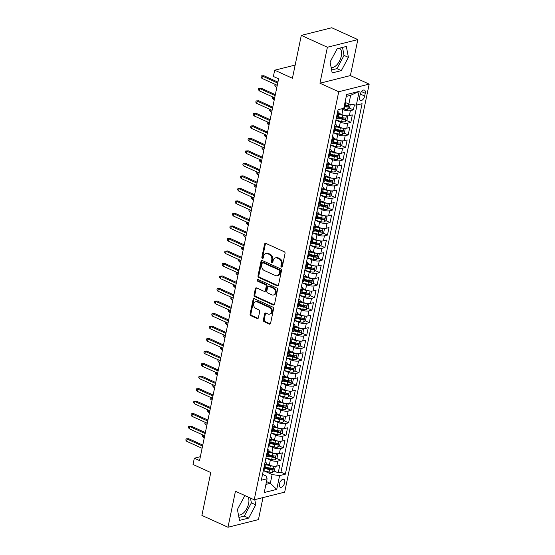 <?xml version="1.0" encoding="UTF-8"?>
<svg xmlns="http://www.w3.org/2000/svg" width="555" height="555" viewBox="0 0 555 555"><rect width="100%" height="100%" fill="white"/><g stroke="black" fill="none" stroke-linecap="round" stroke-linejoin="round"><path stroke-width="0.83" d="M281.454 267.038A0.93 0.728 -104.1 0 0 282.349 266.504L285.048 253.455A1.332 1.034 -104.1 0 0 284.278 251.762L265.838 243.388A1.332 1.034 -104.1 0 0 264.562 244.151L261.856 257.208A0.93 0.728 -104.1 0 0 263.292 257.86L263.646 256.167A4.253 3.316 -104.1 0 1 265.887 253.531A4.253 3.316 -104.1 0 1 267.732 253.725L269.272 254.426A4.253 3.316 -104.1 0 1 271.735 259.844L271.388 261.53A0.93 0.728 -104.1 0 0 272.817 262.182L273.171 260.496A4.253 3.316 -104.1 0 1 275.412 257.853A4.253 3.316 -104.1 0 1 277.264 258.047L278.797 258.748A4.253 3.316 -104.1 0 1 281.26 264.166L280.913 265.859A0.93 0.728 -104.1 0 0 281.454 267.038M238.47 514.991A10.566 5.626 114.4 0 0 248.619 503.558A10.566 5.626 114.4 0 0 248.106 497.016M284.694 482.649A4.336 2.31 114.4 0 0 283.855 479.367A4.336 2.31 114.4 0 0 279.429 483.974A4.336 2.31 114.4 0 0 280.268 487.262A4.336 2.31 114.4 0 0 284.694 482.649M339.445 48.188A10.566 5.626 -65.6 0 1 341.29 56.083A10.566 5.626 -65.6 0 1 331.134 67.523M263.361 320.02A1.332 1.034 -104.1 0 0 264.131 321.713L269.307 324.065A1.332 1.034 -104.1 0 0 270.583 323.301L273.587 308.802A1.332 1.034 -104.1 0 0 272.817 307.109L254.377 298.736A1.332 1.034 -104.1 0 0 253.101 299.499L250.097 313.998A1.332 1.034 -104.1 0 0 250.867 315.691L257.118 318.528A1.332 1.034 -104.1 0 0 258.394 317.765L259.678 311.563A1.332 1.034 -104.1 0 0 258.907 309.87L255.813 308.462A3.559 2.768 -104.1 0 1 253.67 304.875A3.559 2.768 -104.1 0 1 255.626 301.726A3.559 2.768 -104.1 0 1 257.173 301.885L269.314 307.401A3.559 2.768 -104.1 0 1 271.45 310.98A3.559 2.768 -104.1 0 1 269.494 314.13A3.559 2.768 -104.1 0 1 267.954 313.97L265.928 313.055A1.332 1.034 -104.1 0 0 264.652 313.818L263.361 320.02L264.187 319.812A1.332 1.034 -104.1 0 0 264.957 321.505L270.132 323.856A1.332 1.034 -104.1 0 0 270.271 323.905M327.394 47.237L319.944 83.222L350.392 75.577L357.843 39.592L327.394 47.237L301.303 35.395L292.423 78.262L274.683 70.207L273.386 76.465L278.603 78.838L199.55 460.594L194.326 458.222L193.036 464.479L210.775 472.534L201.895 515.408L227.987 527.25L258.443 519.605L263.001 497.592M319.944 83.222L338.73 91.748L254.225 499.791L235.445 491.265L227.987 527.25M277.223 285.853A1.332 1.034 -104.1 0 0 278.499 285.09L281.503 270.59A1.332 1.034 -104.1 0 0 280.733 268.897L262.293 260.531A1.332 1.034 -104.1 0 0 261.01 261.294L258.013 275.786A1.332 1.034 -104.1 0 0 258.783 277.486L277.223 285.853L278.041 285.645A1.332 1.034 -104.1 0 0 278.18 285.7M277.542 289.696L274.545 304.195A1.332 1.034 -104.1 0 1 273.261 304.959L254.821 296.585A1.332 1.034 -104.1 0 1 254.051 294.892L255.342 288.69A1.332 1.034 -104.1 0 1 256.618 287.927L264.097 291.32A1.332 1.034 -104.1 0 0 265.373 290.556L266.227 286.442A1.332 1.034 -104.1 0 0 265.457 284.75L257.673 281.212A0.93 0.728 -104.1 0 1 258.026 279.491L276.772 288.003A1.332 1.034 -104.1 0 1 277.542 289.696M301.303 35.395L331.751 27.75L357.843 39.592M265.658 467.178L270.035 469.169M273.99 470.959L278.215 472.881L279.769 465.374L276.765 466.124L277.805 461.122A5.418 1.79 -168.3 0 1 270.341 460.053L265.984 458.076M268.245 454.663L272.63 456.654M276.577 458.444L280.809 460.366L282.363 452.852L279.359 453.608L280.4 448.6A5.418 1.79 -168.3 0 1 272.928 447.531L268.578 445.561M270.84 442.148L275.218 444.139M279.172 445.929L283.404 447.85L284.958 440.337L281.954 441.093L282.988 436.084A5.418 1.79 -168.3 0 1 275.523 435.016L271.173 433.039M273.428 429.632L277.812 431.617M281.76 433.413L285.991 435.335L287.546 427.822L284.542 428.578L285.582 423.569A5.418 1.79 -168.3 0 1 278.117 422.501L273.761 420.523M276.022 417.11L280.407 419.101M284.354 420.898L288.586 422.813L290.14 415.306L287.136 416.063L288.17 411.054A5.418 1.79 -168.3 0 1 280.705 409.985L276.355 408.008M278.617 404.595L282.995 406.586M286.949 408.376L291.174 410.298L292.735 402.791L289.731 403.54L290.764 398.539A5.418 1.79 -168.3 0 1 283.3 397.47L278.943 395.493M281.205 392.08L285.589 394.071M289.537 395.861L293.768 397.782L295.322 390.269L292.318 391.025L293.359 386.016A5.418 1.79 -168.3 0 1 285.887 384.948L281.538 382.978M283.799 379.565L288.184 381.556M292.131 383.345L296.363 385.267L297.917 377.754L294.913 378.51L295.947 373.501A5.418 1.79 -168.3 0 1 288.482 372.433L284.132 370.456M286.394 367.049L290.771 369.033M294.726 370.83L298.951 372.752L300.512 365.239L297.508 365.995L298.541 360.986A5.418 1.79 -168.3 0 1 291.077 359.917L286.72 357.94M288.982 354.527L293.366 356.518M297.313 358.315L301.545 360.23L303.099 352.723L300.095 353.479L301.136 348.471A5.418 1.79 -168.3 0 1 293.664 347.402L289.315 345.425M291.576 342.012L295.954 344.003M299.908 345.793L304.14 347.714L305.694 340.208L302.69 340.957L303.724 335.955A5.418 1.79 -168.3 0 1 296.259 334.887L291.909 332.91M294.171 329.497L298.548 331.488M302.503 333.277L306.728 335.199L308.282 327.686L305.278 328.442L306.318 323.433A5.418 1.79 -168.3 0 1 298.854 322.365L294.497 320.395M296.758 316.981L301.143 318.972M305.09 320.762L309.322 322.684L310.876 315.171L307.872 315.927L308.913 310.918A5.418 1.79 -168.3 0 1 301.441 309.85L297.091 307.872M299.353 304.466L303.731 306.45M307.685 308.247L311.917 310.169L313.471 302.655L310.467 303.412L311.501 298.403A5.418 1.79 -168.3 0 1 304.036 297.334L299.686 295.357M301.941 291.944L306.325 293.935M310.273 295.732L314.505 297.647L316.059 290.14L313.055 290.896L314.095 285.887A5.418 1.79 -168.3 0 1 306.631 284.819L302.274 282.842M304.535 279.429L308.92 281.42M312.867 283.21L317.099 285.131L318.653 277.625L315.649 278.374L316.683 273.372A5.418 1.79 -168.3 0 1 309.218 272.304L304.868 270.327M307.13 266.913L311.508 268.904M315.462 270.694L319.687 272.616L321.248 265.103L318.244 265.859L319.278 260.85A5.418 1.79 -168.3 0 1 311.813 259.782L307.456 257.811M309.718 254.398L314.102 256.389M318.05 258.179L322.282 260.101L323.836 252.587L320.832 253.344L321.872 248.335A5.418 1.79 -168.3 0 1 314.401 247.266L310.051 245.289M312.312 241.883L316.697 243.867M320.644 245.664L324.876 247.585L326.43 240.072L323.426 240.828L324.46 235.82A5.418 1.79 -168.3 0 1 316.995 234.751L312.645 232.774M314.907 229.361L319.285 231.352M323.239 233.149L327.464 235.063L329.018 227.557L326.014 228.313L327.055 223.304A5.418 1.79 -168.3 0 1 319.59 222.236L315.233 220.259M317.495 216.845L321.879 218.837M325.827 220.626L330.058 222.548L331.613 215.042L328.609 215.791L329.649 210.789A5.418 1.79 -168.3 0 1 322.177 209.721L317.828 207.743M320.089 204.33L324.467 206.321M328.421 208.111L332.653 210.033L334.207 202.519L331.203 203.276L332.237 198.267A5.418 1.79 -168.3 0 1 324.772 197.198L320.422 195.228M322.677 191.815L327.061 193.806M331.009 195.596L335.241 197.518L336.795 190.004L333.791 190.76L334.832 185.752A5.418 1.79 -168.3 0 1 327.367 184.683L323.01 182.706M325.272 179.3L329.656 181.284M333.604 183.081L337.835 185.002L339.389 177.489L336.385 178.245L337.419 173.236A5.418 1.79 -168.3 0 1 329.954 172.168L325.605 170.191M327.866 166.778L332.244 168.769M336.198 170.565L340.423 172.48L341.984 164.974L338.98 165.73L340.014 160.721A5.418 1.79 -168.3 0 1 332.549 159.653L328.192 157.675M330.454 154.262L334.838 156.253M338.786 158.043L343.018 159.965L344.572 152.458L341.568 153.208L342.608 148.206A5.418 1.79 -168.3 0 1 335.137 147.137L330.787 145.16M333.049 141.747L337.433 143.738M341.38 145.528L345.612 147.45L347.166 139.936L344.162 140.692L345.196 135.684A5.418 1.79 -168.3 0 1 337.731 134.615L333.382 132.645M335.643 129.232L340.021 131.223M343.975 133.013L348.2 134.934L349.761 127.421L346.757 128.177L347.791 123.168A5.418 1.79 -168.3 0 1 340.326 122.1L335.969 120.123M338.231 116.716L342.615 118.701M346.563 120.497L350.795 122.419L352.349 114.906L349.345 115.662A5.418 1.79 -168.3 0 1 341.88 114.594L338.945 113.262M276.765 466.124A5.418 1.79 11.7 0 1 269.3 465.055L266.372 463.723M279.359 453.608A5.418 1.79 11.7 0 1 271.894 452.54L268.96 451.208M281.954 441.093A5.418 1.79 11.7 0 1 274.482 440.025L271.555 438.693M284.542 428.578A5.418 1.79 11.7 0 1 277.077 427.51L274.149 426.178M287.136 416.063A5.418 1.79 11.7 0 1 279.671 414.987L276.737 413.662M289.731 403.54A5.418 1.79 11.7 0 1 282.259 402.472L279.332 401.14M292.318 391.025A5.418 1.79 11.7 0 1 284.854 389.957L281.919 388.625M294.913 378.51A5.418 1.79 11.7 0 1 287.448 377.442L284.514 376.11M297.508 365.995A5.418 1.79 11.7 0 1 290.036 364.926L287.108 363.594M300.095 353.479A5.418 1.79 11.7 0 1 292.631 352.404L289.696 351.079M302.69 340.957A5.418 1.79 11.7 0 1 295.225 339.889L292.291 338.557M305.278 328.442A5.418 1.79 11.7 0 1 297.813 327.374L294.885 326.042M307.872 315.927A5.418 1.79 11.7 0 1 300.408 314.858L297.473 313.526M310.467 303.412A5.418 1.79 11.7 0 1 302.995 302.343L300.068 301.011M313.055 290.896A5.418 1.79 11.7 0 1 305.59 289.821L302.662 288.496M315.649 278.374A5.418 1.79 11.7 0 1 308.185 277.306L305.25 275.981M318.244 265.859A5.418 1.79 11.7 0 1 310.772 264.791L307.845 263.458M320.832 253.344A5.418 1.79 11.7 0 1 313.367 252.275L310.432 250.943M323.426 240.828A5.418 1.79 11.7 0 1 315.962 239.76L313.027 238.428M326.014 228.313A5.418 1.79 11.7 0 1 318.549 227.245L315.622 225.913M328.609 215.791A5.418 1.79 11.7 0 1 321.144 214.723L318.209 213.398M331.203 203.276A5.418 1.79 11.7 0 1 323.731 202.207L320.804 200.875M333.791 190.76A5.418 1.79 11.7 0 1 326.326 189.692L323.399 188.36M336.385 178.245A5.418 1.79 11.7 0 1 328.921 177.177L325.986 175.845M338.98 165.73A5.418 1.79 11.7 0 1 331.508 164.662L328.581 163.33M341.568 153.208A5.418 1.79 11.7 0 1 334.103 152.139L331.168 150.814M344.162 140.692A5.418 1.79 11.7 0 1 336.698 139.624L333.763 138.292M346.757 128.177A5.418 1.79 11.7 0 1 339.285 127.109L336.358 125.777M360.146 94.558L359.578 97.312A4.197 2.234 114.4 0 0 360.396 100.497A4.197 2.234 114.4 0 0 364.684 96.036L365.252 93.282A4.197 2.234 114.4 0 0 364.434 90.097A4.197 2.234 114.4 0 0 360.146 94.558M338.73 91.748L369.179 84.11L284.68 492.146L254.225 499.791M278.215 472.881L280.976 472.187L285.36 474.178L362.082 103.688L356.324 105.131L348.852 104.062L345.043 102.335M285.36 474.178L279.595 475.628L276.744 489.392L264.236 492.535L267.087 478.764L261.329 480.214L338.05 109.717L343.809 108.274L346.66 94.503L359.175 91.367L356.324 105.131M349.157 107.982L353.389 109.897L350.385 110.653A5.418 1.79 -168.3 0 1 342.914 109.585L341.374 108.884M337.697 111.43A5.418 1.79 -168.3 0 1 339.001 112.998L337.967 118.007A5.418 1.79 -168.3 0 1 336.836 118.798L336.136 118.978M339.001 112.998A5.418 1.79 -168.3 0 1 337.87 113.796L337.169 113.969M263.556 469.44L264.256 469.266A5.418 1.79 11.7 0 0 265.387 468.469L266.428 463.46A5.418 1.79 -168.3 0 1 265.297 464.257L264.589 464.438M266.15 456.925L266.851 456.751A5.418 1.79 11.7 0 0 267.982 455.953L269.015 450.944A5.418 1.79 -168.3 0 1 267.885 451.742L267.184 451.916M268.738 444.409L269.446 444.236A5.418 1.79 11.7 0 0 270.569 443.438L271.61 438.429A5.418 1.79 -168.3 0 1 270.479 439.227L269.779 439.4M271.333 431.894L272.033 431.714A5.418 1.79 11.7 0 0 273.164 430.923L274.198 425.914A5.418 1.79 -168.3 0 1 273.074 426.712L272.366 426.885M273.927 419.379L274.628 419.198A5.418 1.79 11.7 0 0 275.759 418.401L276.792 413.399A5.418 1.79 -168.3 0 1 275.662 414.19L274.961 414.37M276.515 406.857L277.216 406.683A5.418 1.79 11.7 0 0 278.346 405.885L279.387 400.877A5.418 1.79 -168.3 0 1 278.256 401.674L277.555 401.855M279.109 394.341L279.81 394.168A5.418 1.79 11.7 0 0 280.941 393.37L281.975 388.361A5.418 1.79 -168.3 0 1 280.851 389.159L280.143 389.333M281.697 381.826L282.405 381.653A5.418 1.79 11.7 0 0 283.536 380.855L284.569 375.846A5.418 1.79 -168.3 0 1 283.438 376.644L282.738 376.817M284.292 369.311L284.993 369.131A5.418 1.79 11.7 0 0 286.123 368.34L287.164 363.331A5.418 1.79 -168.3 0 1 286.033 364.129L285.332 364.302M286.886 356.796L287.587 356.615A5.418 1.79 11.7 0 0 288.718 355.817L289.752 350.815A5.418 1.79 -168.3 0 1 288.621 351.606L287.92 351.787M289.474 344.273L290.182 344.1A5.418 1.79 11.7 0 0 291.306 343.302L292.346 338.293A5.418 1.79 -168.3 0 1 291.215 339.091L290.515 339.272M292.069 331.758L292.769 331.585A5.418 1.79 11.7 0 0 293.9 330.787L294.941 325.778A5.418 1.79 -168.3 0 1 293.81 326.576L293.102 326.749M294.663 319.243L295.364 319.07A5.418 1.79 11.7 0 0 296.495 318.272L297.529 313.263A5.418 1.79 -168.3 0 1 296.398 314.061L295.697 314.234M297.251 306.728L297.959 306.547A5.418 1.79 11.7 0 0 299.083 305.756L300.123 300.748A5.418 1.79 -168.3 0 1 298.992 301.545L298.292 301.719M299.846 294.212L300.546 294.032A5.418 1.79 11.7 0 0 301.677 293.234L302.711 288.232A5.418 1.79 -168.3 0 1 301.587 289.023L300.879 289.204M302.44 281.69L303.141 281.517A5.418 1.79 11.7 0 0 304.272 280.719L305.305 275.71A5.418 1.79 -168.3 0 1 304.175 276.508L303.474 276.688M305.028 269.175L305.729 269.002A5.418 1.79 11.7 0 0 306.859 268.204L307.9 263.195A5.418 1.79 -168.3 0 1 306.769 263.993L306.069 264.166M307.623 256.66L308.323 256.486A5.418 1.79 11.7 0 0 309.454 255.689L310.488 250.68A5.418 1.79 -168.3 0 1 309.357 251.477L308.656 251.651M310.21 244.144L310.918 243.964A5.418 1.79 11.7 0 0 312.042 243.173L313.082 238.164A5.418 1.79 -168.3 0 1 311.952 238.962L311.251 239.136M312.805 231.629L313.506 231.449A5.418 1.79 11.7 0 0 314.636 230.651L315.677 225.649A5.418 1.79 -168.3 0 1 314.546 226.44L313.839 226.62M315.4 219.107L316.1 218.934A5.418 1.79 11.7 0 0 317.231 218.136L318.265 213.127A5.418 1.79 -168.3 0 1 317.134 213.925L316.433 214.105M317.987 206.592L318.695 206.418A5.418 1.79 11.7 0 0 319.819 205.621L320.859 200.612A5.418 1.79 -168.3 0 1 319.729 201.409L319.028 201.59M320.582 194.077L321.283 193.903A5.418 1.79 11.7 0 0 322.413 193.105L323.447 188.096A5.418 1.79 -168.3 0 1 322.323 188.894L321.616 189.068M323.176 181.561L323.877 181.381A5.418 1.79 11.7 0 0 325.008 180.59L326.042 175.581A5.418 1.79 -168.3 0 1 324.911 176.379L324.21 176.552M325.764 169.046L326.465 168.866A5.418 1.79 11.7 0 0 327.596 168.068L328.636 163.066A5.418 1.79 -168.3 0 1 327.505 163.857L326.805 164.037M328.359 156.524L329.059 156.35A5.418 1.79 11.7 0 0 330.19 155.553L331.224 150.544A5.418 1.79 -168.3 0 1 330.1 151.342L329.392 151.522M330.947 144.009L331.654 143.835A5.418 1.79 11.7 0 0 332.785 143.037L333.819 138.029A5.418 1.79 -168.3 0 1 332.688 138.826L331.987 139.007M333.541 131.493L334.242 131.32A5.418 1.79 11.7 0 0 335.373 130.522L336.413 125.513A5.418 1.79 -168.3 0 1 335.282 126.311L334.582 126.484M350.795 122.419L347.791 123.168M348.2 134.934L345.196 135.684M345.612 147.45L342.608 148.206M343.018 159.965L340.014 160.721M340.423 172.48L337.419 173.236M337.835 185.002L334.832 185.752M335.241 197.518L332.237 198.267M332.653 210.033L329.649 210.789M330.058 222.548L327.055 223.304M327.464 235.063L324.46 235.82M324.876 247.585L321.872 248.335M322.282 260.101L319.278 260.85M319.687 272.616L316.683 273.372M317.099 285.131L314.095 285.887M314.505 297.647L311.501 298.403M311.917 310.169L308.913 310.918M309.322 322.684L306.318 323.433M306.728 335.199L303.724 335.955M304.14 347.714L301.136 348.471M301.545 360.23L298.541 360.986M298.951 372.752L295.947 373.501M296.363 385.267L293.359 386.016M293.768 397.782L290.764 398.539M291.174 410.298L288.17 411.054M288.586 422.813L285.582 423.569M285.991 435.335L282.988 436.084M283.404 447.85L280.4 448.6M280.809 460.366L277.805 461.122M280.976 472.187L357.025 104.957M353.389 109.897L354.43 104.86M266.504 481.587L270.313 483.322L272.13 474.56L263.396 470.591M348.852 104.062L350.67 95.3L346.271 96.41M350.392 75.577L369.179 84.11M200.348 456.71L194.326 458.222M295.156 65.067L274.683 70.207M265.914 484.425L270.313 483.322L276.744 489.392M262.536 474.379L266.206 476.044L267.087 478.764M344.329 105.79L345.203 106.185M335.102 123.945A5.418 1.79 -168.3 0 1 336.413 125.513M332.514 136.468A5.418 1.79 -168.3 0 1 333.819 138.029M329.92 148.983A5.418 1.79 -168.3 0 1 331.224 150.544M327.325 161.498A5.418 1.79 -168.3 0 1 328.636 163.066M324.737 174.013A5.418 1.79 -168.3 0 1 326.042 175.581M322.143 186.529A5.418 1.79 -168.3 0 1 323.447 188.096M319.555 199.051A5.418 1.79 -168.3 0 1 320.859 200.612M316.96 211.566A5.418 1.79 -168.3 0 1 318.265 213.127M314.366 224.081A5.418 1.79 -168.3 0 1 315.677 225.649M311.778 236.597A5.418 1.79 -168.3 0 1 313.082 238.164M309.184 249.112A5.418 1.79 -168.3 0 1 310.488 250.68M306.589 261.634A5.418 1.79 -168.3 0 1 307.9 263.195M304.001 274.149A5.418 1.79 -168.3 0 1 305.305 275.71M301.407 286.664A5.418 1.79 -168.3 0 1 302.711 288.232M298.812 299.18A5.418 1.79 -168.3 0 1 300.123 300.748M296.224 311.695A5.418 1.79 -168.3 0 1 297.529 313.263M293.63 324.217A5.418 1.79 -168.3 0 1 294.941 325.778M291.042 336.732A5.418 1.79 -168.3 0 1 292.346 338.293M288.447 349.248A5.418 1.79 -168.3 0 1 289.752 350.815M285.853 361.763A5.418 1.79 -168.3 0 1 287.164 363.331M283.265 374.278A5.418 1.79 -168.3 0 1 284.569 375.846M280.67 386.8A5.418 1.79 -168.3 0 1 281.975 388.361M278.076 399.316A5.418 1.79 -168.3 0 1 279.387 400.877M275.488 411.831A5.418 1.79 -168.3 0 1 276.792 413.399M272.894 424.346A5.418 1.79 -168.3 0 1 274.198 425.914M270.306 436.861A5.418 1.79 -168.3 0 1 271.61 438.429M267.711 449.383A5.418 1.79 -168.3 0 1 269.015 450.944M265.117 461.899A5.418 1.79 -168.3 0 1 266.428 463.46M272.13 474.56L279.595 475.628M350.67 95.3L359.175 91.367M330.079 61.987L332.168 72.92L341.332 70.617L348.422 57.387L346.341 46.46L337.169 48.757L330.079 61.987M245.712 495.927L244.498 496.232L237.415 509.455L239.496 520.389L248.668 518.086L255.758 504.856L254.766 499.66M331.606 69.965L336.954 68.626L344.038 55.396L342.518 47.418M344.038 55.396L348.422 57.387M336.954 68.626L341.332 70.617M238.934 517.44L244.283 516.094L251.373 502.865L250.458 498.085M244.283 516.094L248.668 518.086M251.373 502.865L255.758 504.856M282.224 266.809A0.93 0.728 -104.1 0 1 281.739 265.651L282.086 263.958A4.253 3.316 -104.1 0 0 279.623 258.54L278.797 258.748M275.412 257.853L276.237 257.652A4.253 3.316 -104.1 0 1 278.083 257.846L279.623 258.54M265.887 253.531L266.705 253.323A4.253 3.316 -104.1 0 1 268.558 253.517L270.098 254.218A4.253 3.316 -104.1 0 1 272.56 259.636L272.207 261.322A0.93 0.728 -104.1 0 0 272.699 262.487M265.699 243.34A1.332 1.034 -104.1 0 0 265.387 243.943L262.681 257A0.93 0.728 -104.1 0 0 263.174 258.158M262.154 260.475A1.332 1.034 -104.1 0 0 261.835 261.086L258.831 275.585A1.332 1.034 -104.1 0 0 259.601 277.278L278.041 285.645M279.789 271.291A0.93 0.728 -104.1 0 0 279.248 270.105L263.063 262.758A0.93 0.728 -104.1 0 0 262.168 263.292L261.8 265.075A4.253 3.316 -104.1 0 0 264.263 270.493L275.329 275.516A4.253 3.316 -104.1 0 0 277.174 275.71A4.253 3.316 -104.1 0 0 279.415 273.074L279.789 271.291L280.608 271.083A0.93 0.728 -104.1 0 0 280.074 269.903L279.248 270.105M262.661 262.716L263.479 262.508A0.93 0.728 -104.1 0 1 263.882 262.55L280.074 269.903M277.174 275.71L278 275.502A4.253 3.316 -104.1 0 0 280.24 272.866L279.415 273.074M280.608 271.083L280.24 272.866M256.479 287.872A1.332 1.034 -104.1 0 0 256.16 288.482L254.877 294.684A1.332 1.034 -104.1 0 0 255.647 296.384L274.087 304.75A1.332 1.034 -104.1 0 0 274.225 304.799M264.673 291.382L265.498 291.174A1.332 1.034 -104.1 0 0 266.199 290.348L267.052 286.234A1.332 1.034 -104.1 0 0 266.282 284.542L258.491 281.003L257.673 281.212M258.075 279.519A0.93 0.728 -104.1 0 0 258.491 281.003M271.853 294.844A3.559 2.768 -104.1 0 0 273.4 295.003A3.559 2.768 -104.1 0 0 275.356 291.854A3.559 2.768 -104.1 0 0 273.22 288.267L268.939 286.331A1.332 1.034 -104.1 0 0 267.663 287.095L266.809 291.208A1.332 1.034 -104.1 0 0 267.579 292.901L271.853 294.844M273.4 295.003L274.225 294.795A3.559 2.768 -104.1 0 0 276.182 291.646A3.559 2.768 -104.1 0 0 274.038 288.066L273.22 288.267M268.363 286.269L269.182 286.061A1.332 1.034 -104.1 0 1 269.765 286.123L274.038 288.066M265.789 312.999A1.332 1.034 -104.1 0 0 265.47 313.61L264.187 319.812M269.494 314.13L270.32 313.929A3.559 2.768 -104.1 0 0 272.276 310.772A3.559 2.768 -104.1 0 0 270.132 307.192L269.314 307.401M255.626 301.726L256.452 301.518A3.559 2.768 -104.1 0 1 257.999 301.684L270.132 307.192M254.239 298.687A1.332 1.034 -104.1 0 0 253.919 299.298L250.922 313.79A1.332 1.034 -104.1 0 0 251.692 315.483L257.936 318.32A1.332 1.034 -104.1 0 0 258.075 318.376M346.486 102.987A3.587 1.186 -168.3 0 1 345.55 102.793L344.974 102.647M350.281 104.271L349.588 107.601L347.687 109.266A3.587 1.186 -168.3 0 1 344.253 109.051L342.49 108.607M344.176 106.532L344.745 106.678A3.587 1.186 11.7 0 0 347.43 106.983C348.339 106.4 348.443 105.901 347.742 105.485A3.587 1.186 -168.3 0 1 345.057 105.172L344.482 105.027M347.43 106.983L345.931 106.303A1.832 0.604 -168.3 0 1 345.092 106.158L344.294 105.956M277.93 82.112L263.861 75.73L262.383 76.097L277.729 83.07M261.911 78.352L260.989 77.152L261.252 75.903L262.383 76.097L261.911 78.352L277.264 85.317M261.252 75.903L263.861 75.73M345.404 115.627A3.587 1.186 -168.3 0 1 342.955 115.315L338.744 114.24M341.089 114.233L338.862 113.671M346.847 115.801L347.777 116.363L347 120.116L345.092 121.781A3.587 1.186 -168.3 0 1 341.658 121.573L335.9 120.109M337.933 118.118L342.151 119.193A3.587 1.186 11.7 0 0 344.835 119.498C345.744 118.923 345.848 118.416 345.148 118A3.587 1.186 -168.3 0 1 342.463 117.688L338.252 116.619M344.835 119.498L343.337 118.819A1.832 0.604 -168.3 0 1 342.497 118.673L338.057 117.549M276.175 84.825L275.779 86.74L276.869 87.232M275.779 86.74L274.857 85.539L275.107 84.339M342.81 128.143A3.587 1.186 -168.3 0 1 340.368 127.83L336.15 126.762M338.495 126.748L336.274 126.186M344.253 128.316L345.182 128.878L344.405 132.638L342.497 134.296A3.587 1.186 -168.3 0 1 339.07 134.088L333.305 132.624M335.338 130.633L339.563 131.708A3.587 1.186 11.7 0 0 342.248 132.021C343.156 131.438 343.261 130.938 342.56 130.515A3.587 1.186 -168.3 0 1 339.875 130.21L335.657 129.135M342.248 132.021L340.742 131.334A1.832 0.604 -168.3 0 1 339.91 131.195L335.47 130.064M273.587 97.34L273.192 99.255L274.274 99.747M273.192 99.255L272.262 98.055L272.512 96.854M340.215 140.665A3.587 1.186 -168.3 0 1 337.773 140.346L333.562 139.277M335.907 139.263L333.68 138.701M341.665 140.838L342.588 141.393L341.811 145.153L339.91 146.818A3.587 1.186 -168.3 0 1 336.476 146.603L330.718 145.139M332.743 143.155L336.968 144.224A3.587 1.186 11.7 0 0 339.653 144.536C340.562 143.953 340.666 143.454 339.965 143.03A3.587 1.186 -168.3 0 1 337.28 142.725L333.069 141.657M339.653 144.536L338.155 143.856A1.832 0.604 -168.3 0 1 337.315 143.71L332.875 142.579M270.993 109.862L270.597 111.77L271.679 112.263M270.597 111.77L269.675 110.57L269.924 109.377M337.627 153.18A3.587 1.186 -168.3 0 1 335.178 152.861L330.967 151.792M333.312 151.786L331.085 151.217M339.07 153.353L340 153.915L339.223 157.669L337.315 159.334A3.587 1.186 -168.3 0 1 333.888 159.119L328.123 157.655M330.156 155.671L334.381 156.739A3.587 1.186 11.7 0 0 337.065 157.051C337.974 156.468 338.071 155.969 337.371 155.546A3.587 1.186 -168.3 0 1 334.686 155.24L330.475 154.172M337.065 157.051L335.56 156.371A1.832 0.604 -168.3 0 1 334.727 156.226L330.28 155.102M268.398 122.377L268.003 124.285L269.092 124.778M268.003 124.285L267.08 123.085L267.33 121.892M275.335 94.627L261.266 88.245L259.789 88.613L275.134 95.585M259.324 90.867L258.401 89.667L258.658 88.418L259.789 88.613L259.324 90.867L274.67 97.84M258.658 88.418L261.266 88.245M272.741 107.143L258.679 100.76L257.194 101.135L272.547 108.1M256.729 103.383L255.806 102.189L256.063 100.934L257.194 101.135L256.729 103.383L272.082 110.355M256.063 100.934L258.679 100.76M270.153 119.665L256.084 113.275L254.606 113.65L269.952 120.615M254.134 115.905L253.212 114.705L253.475 113.449L254.606 113.65L254.134 115.905L269.487 122.87M253.475 113.449L256.084 113.275M267.559 132.18L253.496 125.791L252.012 126.165L267.364 133.131M251.547 128.42L250.624 127.22L250.881 125.971L252.012 126.165L251.547 128.42L266.893 135.385M250.881 125.971L253.496 125.791M335.033 165.695A3.587 1.186 -168.3 0 1 332.591 165.376L328.38 164.308M330.725 164.301L328.498 163.732M336.483 165.869L337.405 166.431L336.628 170.184L334.721 171.849A3.587 1.186 -168.3 0 1 331.293 171.634L325.528 170.177M327.561 168.186L331.786 169.261A3.587 1.186 11.7 0 0 334.471 169.566C335.38 168.984 335.484 168.484 334.783 168.068A3.587 1.186 -168.3 0 1 332.098 167.756L327.887 166.687M334.471 169.566L332.965 168.886A1.832 0.604 -168.3 0 1 332.133 168.741L327.693 167.617M265.81 134.893L265.415 136.801L266.497 137.293M265.415 136.801L264.492 135.607L264.735 134.407M264.964 144.695L250.902 138.313L249.417 138.681L264.77 145.653M248.952 140.935L248.029 139.735L248.286 138.486L249.417 138.681L248.952 140.935L264.305 147.901M248.286 138.486L250.902 138.313M332.438 178.21A3.587 1.186 -168.3 0 1 329.996 177.898L325.785 176.823M328.13 176.816L325.903 176.254M333.888 178.384L334.818 178.946L334.034 182.699L332.133 184.364A3.587 1.186 -168.3 0 1 328.699 184.156L322.941 182.692M324.966 180.701L329.191 181.776A3.587 1.186 11.7 0 0 331.876 182.082C332.785 181.506 332.889 180.999 332.188 180.583A3.587 1.186 -168.3 0 1 329.503 180.271L325.292 179.203M331.876 182.082L330.378 181.402A1.832 0.604 -168.3 0 1 329.538 181.256L325.098 180.132M263.216 147.408L262.82 149.323L263.909 149.815M262.82 149.323L261.898 148.123L262.147 146.922M262.376 157.211L248.307 150.828L246.829 151.196L262.175 158.168M246.364 153.451L245.435 152.25L245.698 151.002L246.829 151.196L246.364 153.451L261.71 160.423M245.698 151.002L248.307 150.828M329.85 190.726A3.587 1.186 -168.3 0 1 327.401 190.414L323.19 189.345M325.535 189.331L323.308 188.769M331.293 190.899L332.223 191.461L331.446 195.221L329.538 196.879A3.587 1.186 -168.3 0 1 326.111 196.671L320.346 195.207M322.379 193.216L326.604 194.292A3.587 1.186 11.7 0 0 329.288 194.604C330.197 194.021 330.301 193.522 329.594 193.098A3.587 1.186 -168.3 0 1 326.916 192.793L322.698 191.718M329.288 194.604L327.783 193.917A1.832 0.604 -168.3 0 1 326.95 193.778L322.51 192.647M260.628 159.923L260.233 161.838L261.315 162.331M260.233 161.838L259.303 160.638L259.553 159.438M259.782 169.726L245.719 163.343L244.235 163.718L259.587 170.683M243.77 165.966L242.847 164.773L243.104 163.517L244.235 163.718L243.77 165.966L259.116 172.938M243.104 163.517L245.719 163.343M327.256 203.241A3.587 1.186 -168.3 0 1 324.814 202.929L320.603 201.86M322.948 201.847L320.721 201.285M328.706 203.421L329.628 203.976L328.851 207.736L326.95 209.401A3.587 1.186 -168.3 0 1 323.516 209.186L317.758 207.723M319.784 205.738L324.009 206.807A3.587 1.186 11.7 0 0 326.694 207.119C327.603 206.536 327.707 206.037 327.006 205.614A3.587 1.186 -168.3 0 1 324.321 205.308L320.11 204.24M326.694 207.119L325.195 206.439A1.832 0.604 -168.3 0 1 324.356 206.293L319.916 205.163M258.033 172.445L257.638 174.353L258.72 174.846M257.638 174.353L256.715 173.153L256.958 171.96M257.187 182.248L243.125 175.859L241.647 176.233L256.993 183.199M241.175 178.488L240.253 177.288L240.509 176.032L241.647 176.233L241.175 178.488L256.528 185.453M240.509 176.032L243.125 175.859M324.661 215.763A3.587 1.186 -168.3 0 1 322.219 215.444L318.008 214.376M320.353 214.369L318.126 213.8M326.111 215.937L327.041 216.499L326.264 220.252L324.356 221.917A3.587 1.186 -168.3 0 1 320.922 221.702L315.164 220.238M317.189 218.254L321.414 219.322A3.587 1.186 11.7 0 0 324.099 219.634C325.008 219.052 325.112 218.552 324.411 218.129A3.587 1.186 -168.3 0 1 321.727 217.824L317.515 216.755M324.099 219.634L322.601 218.954A1.832 0.604 -168.3 0 1 321.761 218.809L317.321 217.685M255.439 184.961L255.043 186.869L256.132 187.361M255.043 186.869L254.121 185.668L254.37 184.475M254.599 194.763L240.53 188.374L239.052 188.749L254.398 195.714M238.588 191.003L237.658 189.803L237.922 188.554L239.052 188.749L238.588 191.003L253.933 197.969M237.922 188.554L240.53 188.374M322.073 228.278A3.587 1.186 -168.3 0 1 319.631 227.959L315.413 226.891M317.758 226.884L315.538 226.315M323.516 228.452L324.446 229.014L323.669 232.767L321.761 234.432A3.587 1.186 -168.3 0 1 318.334 234.217L312.569 232.76M314.602 230.769L318.827 231.844A3.587 1.186 11.7 0 0 321.512 232.15C322.42 231.567 322.524 231.067 321.824 230.651A3.587 1.186 -168.3 0 1 319.139 230.339L314.921 229.27M321.512 232.15L320.006 231.47A1.832 0.604 -168.3 0 1 319.174 231.324L314.734 230.2M252.851 197.476L252.456 199.384L253.538 199.876M252.456 199.384L251.526 198.19L251.776 196.99M252.005 207.279L237.942 200.896L236.458 201.264L251.81 208.236M235.993 203.518L235.07 202.318L235.327 201.07L236.458 201.264L235.993 203.518L251.339 210.484M235.327 201.07L237.942 200.896M319.479 240.794A3.587 1.186 -168.3 0 1 317.037 240.481L312.826 239.406M315.171 239.399L312.944 238.837M320.929 240.967L321.851 241.529L321.074 245.282L319.174 246.947A3.587 1.186 -168.3 0 1 315.74 246.739L309.981 245.275M312.007 243.284L316.232 244.36A3.587 1.186 11.7 0 0 318.917 244.665C319.826 244.089 319.93 243.583 319.229 243.166A3.587 1.186 -168.3 0 1 316.544 242.854L312.333 241.786M318.917 244.665L317.418 243.985A1.832 0.604 -168.3 0 1 316.579 243.839L312.139 242.715M250.256 209.991L249.861 211.906L250.943 212.399M249.861 211.906L248.938 210.706L249.188 209.506M249.417 219.794L235.348 213.411L233.87 213.779L249.216 220.751M233.398 216.034L232.476 214.834L232.739 213.585L233.87 213.779L233.398 216.034L248.751 223.006M232.739 213.585L235.348 213.411M316.891 253.309A3.587 1.186 -168.3 0 1 314.442 252.997L310.231 251.928M312.576 251.915L310.349 251.353M318.334 253.482L319.264 254.044L318.487 257.804L316.579 259.462A3.587 1.186 -168.3 0 1 313.152 259.254L307.387 257.791M309.419 255.8L313.644 256.875A3.587 1.186 11.7 0 0 316.329 257.187C317.231 256.604 317.335 256.105 316.634 255.682A3.587 1.186 -168.3 0 1 313.95 255.376L309.739 254.301M316.329 257.187L314.824 256.5A1.832 0.604 -168.3 0 1 313.984 256.361L309.544 255.231M247.662 222.506L247.266 224.421L248.356 224.914M247.266 224.421L246.344 223.221L246.593 222.021M246.822 232.309L232.76 225.927L231.275 226.301L246.621 233.267M230.811 228.549L229.888 227.356L230.145 226.1L231.275 226.301L230.811 228.549L246.156 235.521M230.145 226.1L232.76 225.927M314.296 265.824A3.587 1.186 -168.3 0 1 311.854 265.512L307.637 264.444M309.988 264.43L307.761 263.868M315.746 266.005L316.669 266.56L315.892 270.32L313.984 271.985A3.587 1.186 -168.3 0 1 310.557 271.77L304.792 270.306M306.825 268.322L311.05 269.39A3.587 1.186 11.7 0 0 313.735 269.702C314.643 269.12 314.747 268.62 314.047 268.197A3.587 1.186 -168.3 0 1 311.362 267.892L307.144 266.823M313.735 269.702L312.229 269.022A1.832 0.604 -168.3 0 1 311.397 268.877L306.957 267.746M245.074 235.029L244.679 236.936L245.761 237.429M244.679 236.936L243.756 235.736L243.999 234.543M311.702 278.346A3.587 1.186 -168.3 0 1 309.26 278.027L305.049 276.959M307.394 276.952L305.167 276.383M313.152 278.52L314.081 279.082L313.298 282.835L311.397 284.5A3.587 1.186 -168.3 0 1 307.963 284.285L302.204 282.821M304.23 280.837L308.455 281.905A3.587 1.186 11.7 0 0 311.14 282.217C312.049 281.635 312.153 281.135 311.452 280.712A3.587 1.186 -168.3 0 1 308.767 280.407L304.556 279.338M311.14 282.217L309.641 281.538A1.832 0.604 -168.3 0 1 308.802 281.392L304.362 280.261M242.479 247.544L242.084 249.452L243.173 249.944M242.084 249.452L241.161 248.251L241.411 247.058M309.114 290.862A3.587 1.186 -168.3 0 1 306.665 290.543L302.454 289.474M304.799 289.467L302.572 288.898M310.557 291.035L311.487 291.597L310.71 295.35L308.802 297.015A3.587 1.186 -168.3 0 1 305.375 296.8L299.61 295.343M301.642 293.352L305.867 294.427A3.587 1.186 11.7 0 0 308.552 294.733C309.461 294.15 309.565 293.65 308.857 293.234A3.587 1.186 -168.3 0 1 306.173 292.922L301.962 291.854M308.552 294.733L307.047 294.053A1.832 0.604 -168.3 0 1 306.214 293.907L301.774 292.783M239.885 260.059L239.489 261.967L240.579 262.459M239.489 261.967L238.567 260.774L238.816 259.574M306.52 303.377A3.587 1.186 -168.3 0 1 304.078 303.065L299.866 301.989M302.211 301.982L299.984 301.421M307.969 303.55L308.892 304.112L308.115 307.865L306.207 309.53A3.587 1.186 -168.3 0 1 302.78 309.322L297.015 307.858M299.048 305.867L303.273 306.943A3.587 1.186 11.7 0 0 305.958 307.248C306.866 306.672 306.971 306.166 306.27 305.75A3.587 1.186 -168.3 0 1 303.585 305.437L299.374 304.369M305.958 307.248L304.459 306.568A1.832 0.604 -168.3 0 1 303.62 306.422L299.18 305.299M237.297 272.574L236.902 274.489L237.984 274.982M236.902 274.489L235.979 273.289L236.222 272.089M303.925 315.892A3.587 1.186 -168.3 0 1 301.483 315.58L297.272 314.512M299.617 314.498L297.39 313.936M305.375 316.066L306.304 316.627L305.527 320.388L303.62 322.046A3.587 1.186 -168.3 0 1 300.186 321.838L294.427 320.374M296.453 318.383L300.678 319.458A3.587 1.186 11.7 0 0 303.363 319.77C304.272 319.187 304.376 318.688 303.675 318.265A3.587 1.186 -168.3 0 1 300.99 317.953L296.779 316.884M303.363 319.77L301.865 319.083A1.832 0.604 -168.3 0 1 301.025 318.945L296.585 317.814M234.703 285.09L234.307 287.004L235.396 287.497M234.307 287.004L233.384 285.804L233.634 284.604M301.337 328.407A3.587 1.186 -168.3 0 1 298.895 328.095L294.677 327.027M297.022 327.013L294.795 326.451M302.78 328.588L303.71 329.143L302.933 332.903L301.025 334.568A3.587 1.186 -168.3 0 1 297.598 334.353L291.833 332.889M293.866 330.905L298.091 331.973A3.587 1.186 11.7 0 0 300.775 332.285C301.684 331.703 301.788 331.203 301.087 330.78A3.587 1.186 -168.3 0 1 298.403 330.475L294.185 329.406M300.775 332.285L299.27 331.606A1.832 0.604 -168.3 0 1 298.437 331.46L293.997 330.329M232.115 297.612L231.719 299.52L232.802 300.012M231.719 299.52L230.79 298.319L231.04 297.126M298.743 340.93A3.587 1.186 -168.3 0 1 296.301 340.61L292.09 339.542M294.434 339.535L292.207 338.966M300.193 341.103L301.115 341.665L300.338 345.418L298.437 347.083A3.587 1.186 -168.3 0 1 295.003 346.868L289.245 345.404M291.271 343.42L295.496 344.488A3.587 1.186 11.7 0 0 298.181 344.801C299.089 344.218 299.194 343.718 298.493 343.295A3.587 1.186 -168.3 0 1 295.808 342.99L291.597 341.922M298.181 344.801L296.682 344.121A1.832 0.604 -168.3 0 1 295.843 343.975L291.403 342.844M229.52 310.127L229.125 312.035L230.207 312.527M229.125 312.035L228.202 310.835L228.452 309.641M296.155 353.445A3.587 1.186 -168.3 0 1 293.706 353.126L289.495 352.057M291.84 352.05L289.613 351.481M297.598 353.618L298.528 354.18L297.751 357.933L295.843 359.598A3.587 1.186 -168.3 0 1 292.409 359.383L286.651 357.926M288.683 355.935L292.901 357.011A3.587 1.186 11.7 0 0 295.586 357.316C296.495 356.733 296.599 356.234 295.898 355.817A3.587 1.186 -168.3 0 1 293.213 355.505L289.002 354.437M295.586 357.316L294.088 356.636A1.832 0.604 -168.3 0 1 293.248 356.49L288.808 355.366M226.926 322.642L226.53 324.55L227.619 325.043M226.53 324.55L225.607 323.357L225.857 322.157M293.56 365.96A3.587 1.186 -168.3 0 1 291.118 365.641L286.9 364.573M289.245 364.566L287.025 364.004M295.003 366.133L295.933 366.695L295.156 370.449L293.248 372.114A3.587 1.186 -168.3 0 1 289.821 371.906L284.056 370.442M286.089 368.451L290.314 369.526A3.587 1.186 11.7 0 0 292.998 369.831C293.907 369.255 294.011 368.749 293.311 368.333A3.587 1.186 -168.3 0 1 290.626 368.021L286.408 366.952M292.998 369.831L291.493 369.151A1.832 0.604 -168.3 0 1 290.66 369.006L286.22 367.882M224.338 335.158L223.942 337.072L225.025 337.565M223.942 337.072L223.013 335.872L223.263 334.672M290.966 378.475A3.587 1.186 -168.3 0 1 288.524 378.163L284.313 377.095M286.657 377.081L284.431 376.519M292.416 378.649L293.338 379.211L292.561 382.964L290.66 384.629A3.587 1.186 -168.3 0 1 287.226 384.421L281.468 382.957M283.494 380.966L287.719 382.041A3.587 1.186 11.7 0 0 290.404 382.353C291.313 381.771 291.417 381.271 290.716 380.848A3.587 1.186 -168.3 0 1 288.031 380.536L283.82 379.467M290.404 382.353L288.905 381.667A1.832 0.604 -168.3 0 1 288.066 381.528L283.626 380.397M221.743 347.673L221.348 349.588L222.43 350.08M221.348 349.588L220.425 348.387L220.675 347.187M288.378 390.991A3.587 1.186 -168.3 0 1 285.929 390.678L281.718 389.61M284.063 389.596L281.836 389.034M289.821 391.171L290.751 391.726L289.974 395.486L288.066 397.151A3.587 1.186 -168.3 0 1 284.639 396.936L278.874 395.472M280.906 393.488L285.131 394.556A3.587 1.186 11.7 0 0 287.816 394.869C288.725 394.286 288.822 393.786 288.121 393.363A3.587 1.186 -168.3 0 1 285.436 393.058L281.225 391.99M287.816 394.869L286.311 394.182A1.832 0.604 -168.3 0 1 285.478 394.043L281.031 392.912M219.149 360.195L218.753 362.103L219.842 362.595M218.753 362.103L217.831 360.903L218.08 359.709M285.783 403.513A3.587 1.186 -168.3 0 1 283.341 403.194L279.13 402.125M281.475 402.118L279.248 401.549M287.233 403.686L288.156 404.248L287.379 408.001L285.471 409.666A3.587 1.186 -168.3 0 1 282.044 409.451L276.279 407.987M278.312 406.003L282.537 407.072A3.587 1.186 11.7 0 0 285.221 407.384C286.13 406.801 286.234 406.302 285.534 405.878A3.587 1.186 -168.3 0 1 282.849 405.573L278.638 404.505M285.221 407.384L283.716 406.704A1.832 0.604 -168.3 0 1 282.883 406.558L278.444 405.427M216.561 372.71L216.166 374.618L217.248 375.111M216.166 374.618L215.243 373.418L215.486 372.225M283.189 416.028A3.587 1.186 -168.3 0 1 280.747 415.709L276.536 414.64M278.881 414.634L276.654 414.065M284.639 416.201L285.568 416.763L284.784 420.517L282.883 422.182A3.587 1.186 -168.3 0 1 279.449 421.966L273.691 420.51M275.717 418.519L279.942 419.594A3.587 1.186 11.7 0 0 282.627 419.899C283.536 419.316 283.64 418.817 282.939 418.401A3.587 1.186 -168.3 0 1 280.254 418.088L276.043 417.02M282.627 419.899L281.128 419.219A1.832 0.604 -168.3 0 1 280.289 419.074L275.849 417.95M213.966 385.225L213.571 387.133L214.66 387.626M213.571 387.133L212.648 385.94L212.898 384.74M280.601 428.543A3.587 1.186 -168.3 0 1 278.152 428.224L273.941 427.156M276.286 427.149L274.059 426.587M282.044 428.717L282.974 429.279L282.197 433.032L280.289 434.697A3.587 1.186 -168.3 0 1 276.862 434.489L271.097 433.025M273.129 431.034L277.354 432.109A3.587 1.186 11.7 0 0 280.039 432.414C280.948 431.839 281.052 431.332 280.344 430.916A3.587 1.186 -168.3 0 1 277.666 430.604L273.449 429.535M280.039 432.414L278.534 431.735A1.832 0.604 -168.3 0 1 277.701 431.589L273.261 430.465M211.379 397.741L210.983 399.656L212.065 400.148M210.983 399.656L210.054 398.455L210.303 397.255M278.006 441.058A3.587 1.186 -168.3 0 1 275.564 440.746L271.353 439.678M273.698 439.664L271.471 439.102M279.456 441.232L280.379 441.794L279.602 445.547L277.701 447.212A3.587 1.186 -168.3 0 1 274.267 447.004L268.509 445.54M270.535 443.549L274.76 444.624A3.587 1.186 11.7 0 0 277.445 444.937C278.353 444.354 278.457 443.854 277.757 443.431A3.587 1.186 -168.3 0 1 275.072 443.119L270.861 442.051M277.445 444.937L275.946 444.25A1.832 0.604 -168.3 0 1 275.107 444.111L270.667 442.98M208.784 410.256L208.389 412.171L209.471 412.663M208.389 412.171L207.466 410.971L207.709 409.77M275.412 453.574A3.587 1.186 -168.3 0 1 272.97 453.262L268.759 452.193M271.104 452.179L268.877 451.617M276.862 453.754L277.791 454.309L277.014 458.069L275.107 459.734A3.587 1.186 -168.3 0 1 271.673 459.519L265.914 458.055M267.94 456.071L272.165 457.14A3.587 1.186 11.7 0 0 274.85 457.452C275.759 456.869 275.863 456.37 275.162 455.946A3.587 1.186 -168.3 0 1 272.477 455.641L268.266 454.573M274.85 457.452L273.351 456.765A1.832 0.604 -168.3 0 1 272.512 456.626L268.072 455.495M206.189 422.778L205.794 424.686L206.883 425.179M205.794 424.686L204.871 423.486L205.121 422.293M272.824 466.096A3.587 1.186 -168.3 0 1 270.382 465.777L266.164 464.708M268.509 464.702L266.289 464.133M274.267 466.269L275.197 466.831L274.42 470.584L272.512 472.25A3.587 1.186 -168.3 0 1 269.085 472.034L263.32 470.571M265.352 468.587L269.577 469.655A3.587 1.186 11.7 0 0 272.262 469.967C273.171 469.384 273.275 468.885 272.574 468.462A3.587 1.186 -168.3 0 1 269.89 468.156L265.672 467.088M272.262 469.967L270.757 469.287A1.832 0.604 -168.3 0 1 269.924 469.142L265.484 468.011M203.602 435.293L203.206 437.201L204.289 437.694M203.206 437.201L202.277 436.001L202.526 434.808M244.228 244.831L230.165 238.442L228.681 238.816L244.033 245.782M228.216 241.071L227.293 239.871L227.55 238.615L228.681 238.816L228.216 241.071L243.569 248.036M227.55 238.615L230.165 238.442M241.64 257.347L227.571 250.957L226.093 251.332L241.439 258.297M225.621 253.586L224.699 252.386L224.962 251.137L226.093 251.332L225.621 253.586L240.974 260.552M224.962 251.137L227.571 250.957M239.045 269.862L224.983 263.479L223.499 263.847L238.851 270.819M223.034 266.102L222.111 264.901L222.368 263.653L223.499 263.847L223.034 266.102L238.379 273.067M222.368 263.653L224.983 263.479M236.451 282.377L222.388 275.995L220.904 276.362L236.257 283.334M220.439 278.617L219.516 277.417L219.773 276.168L220.904 276.362L220.439 278.617L235.792 285.589M219.773 276.168L222.388 275.995M233.863 294.892L219.794 288.51L218.316 288.884L233.662 295.85M217.851 291.132L216.922 289.939L217.185 288.683L218.316 288.884L217.851 291.132L233.197 298.104M217.185 288.683L219.794 288.51M231.268 307.414L217.206 301.025L215.722 301.4L231.074 308.365M215.257 303.654L214.334 302.454L214.591 301.199L215.722 301.4L215.257 303.654L230.602 310.62M214.591 301.199L217.206 301.025M228.681 319.93L214.612 313.54L213.134 313.915L228.48 320.88M212.662 316.17L211.739 314.969L212.003 313.721L213.134 313.915L212.662 316.17L228.015 323.135M212.003 313.721L214.612 313.54M226.086 332.445L212.017 326.062L210.539 326.43L225.885 333.402M210.074 328.685L209.152 327.485L209.408 326.236L210.539 326.43L210.074 328.685L225.42 335.65M209.408 326.236L212.017 326.062M223.492 344.96L209.429 338.578L207.945 338.945L223.297 345.918M207.48 341.2L206.557 340L206.814 338.751L207.945 338.945L207.48 341.2L222.832 348.165M206.814 338.751L209.429 338.578M220.904 357.475L206.835 351.093L205.357 351.468L220.703 358.433M204.885 353.715L203.963 352.522L204.226 351.266L205.357 351.468L204.885 353.715L220.238 360.688M204.226 351.266L206.835 351.093M218.309 369.998L204.247 363.608L202.762 363.983L218.115 370.948M202.298 366.238L201.375 365.037L201.631 363.782L202.762 363.983L202.298 366.238L217.643 373.203M201.631 363.782L204.247 363.608M215.715 382.513L201.652 376.123L200.168 376.498L215.52 383.463M199.703 378.753L198.78 377.553L199.037 376.304L200.168 376.498L199.703 378.753L215.056 385.718M199.037 376.304L201.652 376.123M213.127 395.028L199.058 388.646L197.58 389.013L212.926 395.986M197.115 391.268L196.186 390.068L196.449 388.819L197.58 389.013L197.115 391.268L212.461 398.233M196.449 388.819L199.058 388.646M210.532 407.543L196.47 401.161L194.985 401.529L210.338 408.501M194.521 403.783L193.598 402.583L193.855 401.334L194.985 401.529L194.521 403.783L209.866 410.749M193.855 401.334L196.47 401.161M207.938 420.059L193.875 413.676L192.398 414.051L207.743 421.016M191.926 416.299L191.003 415.105L191.26 413.85L192.398 414.051L191.926 416.299L207.279 423.271M191.26 413.85L193.875 413.676M205.35 432.581L191.281 426.191L189.803 426.566L205.149 433.531M189.338 428.821L188.409 427.621L188.672 426.365L189.803 426.566L189.338 428.821L204.684 435.786M188.672 426.365L191.281 426.191M202.755 445.096L188.693 438.707L187.208 439.081L202.561 446.047M186.744 441.336L185.821 440.136L186.078 438.887L187.208 439.081L186.744 441.336L202.089 448.301M186.078 438.887L188.693 438.707M269.3 465.055L270.341 460.053M271.894 452.54L272.928 447.531M274.482 440.025L275.523 435.016M277.077 427.51L278.117 422.501M279.671 414.987L280.705 409.985M282.259 402.472L283.3 397.47M284.854 389.957L285.887 384.948M287.448 377.442L288.482 372.433M290.036 364.926L291.077 359.917M292.631 352.404L293.664 347.402M295.225 339.889L296.259 334.887M297.813 327.374L298.854 322.365M300.408 314.858L301.441 309.85M302.995 302.343L304.036 297.334M305.59 289.821L306.631 284.819M308.185 277.306L309.218 272.304M310.772 264.791L311.813 259.782M313.367 252.275L314.401 247.266M315.962 239.76L316.995 234.751M318.549 227.245L319.59 222.236M321.144 214.723L322.177 209.721M323.731 202.207L324.772 197.198M326.326 189.692L327.367 184.683M328.921 177.177L329.954 172.168M331.508 164.662L332.549 159.653M334.103 152.139L335.137 147.137M336.698 139.624L337.731 134.615M339.285 127.109L340.326 122.1M341.88 114.594L342.914 109.585M336.836 118.798L337.87 113.796M264.256 469.266L265.297 464.257M266.851 456.751L267.885 451.742M269.446 444.236L270.479 439.227M272.033 431.714L273.074 426.712M274.628 419.198L275.662 414.19M277.216 406.683L278.256 401.674M279.81 394.168L280.851 389.159M282.405 381.653L283.438 376.644M284.993 369.131L286.033 364.129M287.587 356.615L288.621 351.606M290.182 344.1L291.215 339.091M292.769 331.585L293.81 326.576M295.364 319.07L296.398 314.061M297.959 306.547L298.992 301.545M300.546 294.032L301.587 289.023M303.141 281.517L304.175 276.508M305.729 269.002L306.769 263.993M308.323 256.486L309.357 251.477M310.918 243.964L311.952 238.962M313.506 231.449L314.546 226.44M316.1 218.934L317.134 213.925M318.695 206.418L319.729 201.409M321.283 193.903L322.323 188.894M323.877 181.381L324.911 176.379M326.465 168.866L327.505 163.857M329.059 156.35L330.1 151.342M331.654 143.835L332.688 138.826M334.242 131.32L335.282 126.311M349.345 115.662L350.385 110.653M361.506 91.582L365.252 93.282M360.278 94.038L364.684 96.036M282.086 263.958L281.26 264.166M278.083 257.846L277.264 258.047M272.207 261.322L271.388 261.53M272.56 259.636L271.735 259.844M270.098 254.218L269.272 254.426M268.558 253.517L267.732 253.725M262.681 257L261.856 257.208M265.387 243.943L264.562 244.151M281.739 265.651L280.913 265.859M259.601 277.278L258.783 277.486M258.831 275.585L258.013 275.786M261.835 261.086L261.01 261.294M263.882 262.55L263.063 262.758M274.087 304.75L273.261 304.959M255.647 296.384L254.821 296.585M254.877 294.684L254.051 294.892M256.16 288.482L255.342 288.69M266.199 290.348L265.373 290.556M267.052 286.234L266.227 286.442M266.282 284.542L265.457 284.75M269.765 286.123L268.939 286.331M265.47 313.61L264.652 313.818M257.999 301.684L257.173 301.885M257.936 318.32L257.118 318.528M251.692 315.483L250.867 315.691M250.922 313.79L250.097 313.998M253.919 299.298L253.101 299.499M270.132 323.856L269.307 324.065M264.957 321.505L264.131 321.713M347.735 109.224L348.804 104.042M345.057 105.172L345.55 102.793M344.253 109.051L344.745 106.678M345.141 121.739L346.375 115.759M342.463 117.688L342.955 115.315M341.658 121.573L342.151 119.193M342.546 134.255L343.788 128.281M339.875 130.21L340.368 127.83M339.07 134.088L339.563 131.708M339.958 146.777L341.193 140.797M337.28 142.725L337.773 140.346M336.476 146.603L336.968 144.224M337.364 159.292L338.606 153.312M334.686 155.24L335.178 152.861M333.888 159.119L334.381 156.739M334.769 171.807L336.011 165.827M332.098 167.756L332.591 165.376M331.293 171.634L331.786 169.261M332.181 184.322L333.416 178.342M329.503 180.271L329.996 177.898M328.699 184.156L329.191 181.776M329.587 196.838L330.829 190.864M326.916 192.793L327.401 190.414M326.111 196.671L326.604 194.292M326.992 209.36L328.234 203.38M324.321 205.308L324.814 202.929M323.516 209.186L324.009 206.807M324.404 221.875L325.639 215.895M321.727 217.824L322.219 215.444M320.922 221.702L321.414 219.322M321.81 234.39L323.052 228.41M319.139 230.339L319.631 227.959M318.334 234.217L318.827 231.844M319.222 246.906L320.457 240.925M316.544 242.854L317.037 240.481M315.74 246.739L316.232 244.36M316.627 259.421L317.862 253.448M313.95 255.376L314.442 252.997M313.152 259.254L313.644 256.875M314.033 271.943L315.275 265.963M311.362 267.892L311.854 265.512M310.557 271.77L311.05 269.39M311.445 284.458L312.68 278.478M308.767 280.407L309.26 278.027M307.963 284.285L308.455 281.905M308.851 296.974L310.092 290.993M306.173 292.922L306.665 290.543M305.375 296.8L305.867 294.427M306.256 309.489L307.498 303.509M303.585 305.437L304.078 303.065M302.78 309.322L303.273 306.943M303.668 322.004L304.903 316.031M300.99 317.953L301.483 315.58M300.186 321.838L300.678 319.458M301.074 334.526L302.315 328.546M298.403 330.475L298.895 328.095M297.598 334.353L298.091 331.973M298.486 347.041L299.721 341.061M295.808 342.99L296.301 340.61M295.003 346.868L295.496 344.488M295.891 359.557L297.126 353.577M293.213 355.505L293.706 353.126M292.409 359.383L292.901 357.011M293.297 372.072L294.538 366.092M290.626 368.021L291.118 365.641M289.821 371.906L290.314 369.526M290.709 384.587L291.944 378.614M288.031 380.536L288.524 378.163M287.226 384.421L287.719 382.041M288.114 397.109L289.349 391.129M285.436 393.058L285.929 390.678M284.639 396.936L285.131 394.556M285.52 409.625L286.762 403.645M282.849 405.573L283.341 403.194M282.044 409.451L282.537 407.072M282.932 422.14L284.167 416.16M280.254 418.088L280.747 415.709M279.449 421.966L279.942 419.594M280.337 434.655L281.579 428.675M277.666 430.604L278.152 428.224M276.862 434.489L277.354 432.109M277.743 447.17L278.985 441.197M275.072 443.119L275.564 440.746M274.267 447.004L274.76 444.624M275.155 459.693L276.39 453.712M272.477 455.641L272.97 453.262M271.673 459.519L272.165 457.14M272.56 472.208L273.802 466.228M269.89 468.156L270.382 465.777M269.085 472.034L269.577 469.655"/></g></svg>
